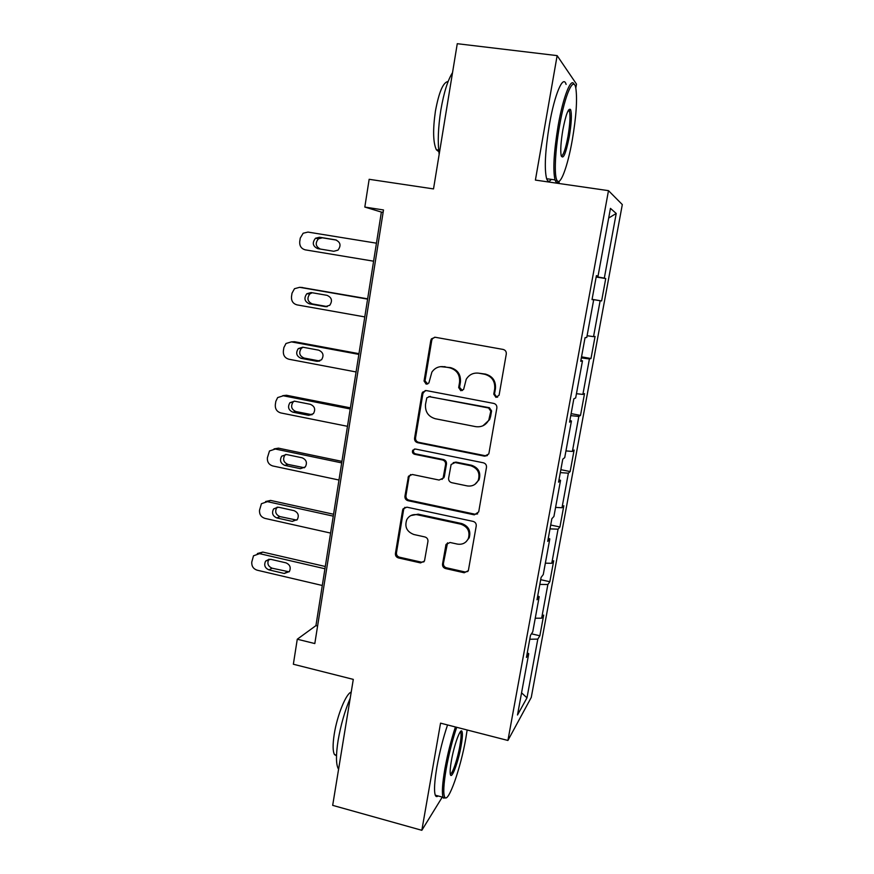<?xml version="1.0" encoding="UTF-8"?>
<svg xmlns="http://www.w3.org/2000/svg" width="874" height="874" viewBox="0 0 874 874"><rect width="100%" height="100%" fill="white"/><g stroke="black" fill="none" stroke-linecap="round" stroke-linejoin="round"><path stroke-width="1.31" d="M495.962 397.375L499.098 395.179L506.286 354.025C506.472 351.621 505.423 350.092 503.14 349.436L435.165 337.255L431.428 338.85L430.806 340.434L424.054 381.031L426.206 384.189L428.861 383.009L431.876 372.127C434.87 367.856 438.934 366.064 444.058 366.752L449.662 367.79C456.796 369.877 460.095 374.717 459.56 382.288L458.675 387.553L460.838 390.733L463.624 389.411L466.224 379.272C469.207 374.52 473.468 372.499 478.996 373.22L484.677 374.269C491.92 376.377 495.252 381.25 494.695 388.875L493.766 394.174L495.962 397.375M478.996 373.22L485.474 374.094C492.685 376.202 496.017 381.053 495.449 388.657L494.531 393.945L496.716 397.124L497.645 397.135M434.771 337.211L432.379 338.795L431.756 340.368L425.026 380.846L427.67 384.025M440.518 366.643L450.558 367.637C457.67 369.724 460.959 374.542 460.434 382.091L459.538 387.346L462.401 390.547M442.528 564.047C442.364 566.33 443.38 567.838 445.576 568.559L464.203 572.765L468.355 570.624L476.243 525.951C476.406 523.635 475.38 522.117 473.162 521.407L406.869 507.16L403.023 508.919L402.63 510.077L395.43 553.45C395.277 555.722 396.272 557.208 398.424 557.929L420.525 562.911L424.491 560.999L427.943 541.443C428.096 539.16 427.091 537.663 424.906 536.953L413.883 534.517C406.727 531.731 404.378 526.749 406.825 519.549C409.174 515.638 412.637 514.043 417.204 514.753L460.806 524.171C467.699 526.683 470.223 531.447 468.388 538.45C466.104 542.972 462.422 544.852 457.353 544.087L450.055 542.481L446.002 544.491L442.528 564.047L443.435 563.293C443.271 565.565 444.276 567.073 446.461 567.794L465.044 571.978L467.874 571.465M575.791 88.099L576.501 84.133L557.142 55.619L457.266 43.7L433.515 188.915L369.156 179.301L364.819 207.062L383.5 209.957L314.815 643.559L297.269 639.222L293.358 664.24L353.293 679.382L332.677 805.358L421.836 830.3L442.277 797.088M557.142 55.619L535.401 180.088L608.49 190.652L507.914 740.464L440.551 723.148L421.836 830.3M484.535 456.162L488.697 454.021L488.97 453.114L496.858 407.983C497.033 405.602 495.995 404.083 493.734 403.406L426.283 390.569L422.503 392.24L421.956 393.661L414.571 438.202C414.407 440.518 415.423 442.015 417.608 442.692L484.535 456.162L487.452 455.54M486.479 467.361L478.701 511.891L474.298 514.852L407.95 500.682C405.787 499.994 404.782 498.497 404.935 496.203L408.475 476.232L412.309 474.484L439.109 480.055L443.096 478.144L445.587 464.498C445.751 462.171 444.724 460.664 442.517 459.975L414.538 454.272C412.604 453.53 412.004 452.186 412.736 450.241L415.412 449.028L483.377 462.805C485.616 463.493 486.654 465.012 486.479 467.361M608.49 190.652L622.31 204.582L531.272 697.397L507.914 740.464M531.468 633.814L539.859 635.78L543.683 615.077L541.662 618.18L547.867 584.498L549.833 581.723L553.701 560.758L551.767 563.304L558.049 529.185L559.928 526.989L563.839 505.74L562.004 507.728L568.373 473.173L570.154 471.545L574.12 450.034L572.383 451.432L578.828 416.428L580.5 415.401L584.52 393.617L582.882 394.414L589.415 358.952L590.988 358.526L595.063 336.457L593.533 336.643L600.143 300.722L601.618 300.918L605.737 278.566L604.316 278.118L616.225 213.464L610.456 208.373L598.024 276.151L596.418 275.649L592.026 299.607L593.675 299.826L592.037 299.553M539.859 635.78L537.805 639.102L526.978 697.834L517.495 714.998L528.737 653.697L526.443 657.412L530.485 635.332L532.747 631.858L539.203 596.68L537.007 599.772L541.104 577.397L543.267 574.546L549.812 538.897L547.714 541.367L551.865 518.686L553.919 516.468L560.551 480.339L558.562 482.153L562.78 459.167L564.724 457.605L571.443 420.984L569.564 422.142L573.836 398.839L575.671 397.943L582.488 360.82L580.718 361.29L585.056 337.67L586.771 337.462L593.675 299.826M535.249 618.235L541.662 618.18M539.815 584.422L547.867 584.498M539.203 596.68L537.718 595.882M545.354 563.173L551.767 563.304M549.997 528.879L558.049 529.185M549.812 538.897L548.293 538.198M555.58 507.412L562.004 507.728M560.31 472.616L568.373 473.173M560.551 480.339L559.01 479.739M565.948 450.918L572.383 451.432M570.766 415.631L578.828 416.428M571.443 420.984L569.87 420.492M576.447 393.693L582.882 394.414M581.341 357.892L589.415 358.952M582.488 360.82L580.882 360.427M587.088 335.725L593.533 336.643M592.069 299.4L600.143 300.722M596.232 276.697L604.316 278.118M608.686 218.03L616.225 213.464M598.024 276.151L596.374 275.911M558.879 183.485L559.305 181.126M364.819 207.062L381.37 212.076L315.94 625.62L297.269 639.222M521.559 692.831L526.978 697.834M529.764 639.255L537.805 639.102M528.737 653.697L527.284 652.812M383.129 212.338L381.37 212.076M317.59 626.024L315.94 625.62M596.166 277.014L605.737 278.566M592.08 299.334L601.618 300.918M581.538 356.843L590.988 358.526M571.126 413.621L580.5 415.401M560.857 469.677L570.154 471.545M550.707 525.023L559.928 526.989M540.689 579.681L549.833 581.723M425.288 390.525L422.929 393.431L415.554 437.83C415.401 440.146 416.406 441.632 418.591 442.31L485.321 455.736M490.806 411.184L488.621 407.994L429.462 396.665L426.796 397.856L425.518 404.323C425.004 411.807 428.271 416.603 435.318 418.744L475.631 426.632C481.53 427.419 485.933 425.179 488.828 419.946L490.806 411.184L491.581 410.9L489.396 407.71L488.621 407.994M428.85 396.621L489.396 407.71M482.983 425.747L489.604 419.629L490.609 416.439L489.833 416.745M491.581 410.9L490.609 416.439M410.572 474.549L409.054 476.964L405.951 495.667C405.798 497.951 406.792 499.436 408.956 500.136L475.117 514.24L477.674 513.868M442.026 479.422L444.353 476.592L446.483 464.05C446.647 461.723 445.631 460.227 443.424 459.538L415.532 453.857L414.538 454.272M414.494 449.017L413.73 449.837C412.998 451.771 413.599 453.114 415.532 453.857M467.229 485.911C472.244 486.61 475.926 484.731 478.275 480.274C480.296 473.096 477.772 468.246 470.725 465.722L455.136 462.543L451.126 464.487L448.624 478.154C448.46 480.471 449.487 481.978 451.694 482.677L467.229 485.911M474.932 484.338L479.072 479.771C481.093 472.616 478.581 467.776 471.545 465.263L470.725 465.722M453.202 462.674L456.01 462.106L471.545 465.263M447.543 542.83L443.435 563.293M466.05 541.793L469.218 537.772C471.053 530.791 468.53 526.039 461.658 523.537L460.806 524.171M410.791 515.594L418.176 514.163L461.658 523.537M404.913 507.291L403.646 509.498L396.468 552.739C396.315 555.001 397.309 556.487 399.451 557.197L421.487 562.168L423.923 561.851M373.602 261.184L305.288 249.855C301.333 248.762 299.476 246.031 299.727 241.661L300.252 238.11L303.158 233.238L307.954 232.08L376.454 243.18M336.523 240.11L322.375 237.804L318.442 238.81C314.979 243.114 315.601 246.534 320.321 249.068M317.732 248.631L333.792 251.286L337.987 250.128C341.33 245.55 340.521 242.12 335.55 239.847L319.469 237.236L315.503 238.241C311.963 242.786 312.706 246.25 317.732 248.631M572.273 140.069C576.206 116.919 577.397 99.723 575.879 88.482C573.759 74.978 564.943 94.381 559.502 126.085C555.066 150.841 554.04 175.565 556.946 180.252C560.158 186.817 567.652 166.628 572.273 140.069M558.879 181.344C557.557 182.83 556.454 182.786 555.58 181.235L555.034 179.913C552.783 170.266 553.821 152.207 558.136 125.747C563.151 96.632 571.203 76.508 574.163 84.472M569.258 136.77C565.806 153.955 563.096 160.171 561.119 155.397C560.332 150.066 560.922 141.533 562.878 129.789C565.871 114.472 568.439 107.721 570.569 109.534C571.967 113.893 571.53 122.972 569.258 136.77M561.294 156.151C563.402 155.353 565.631 148.788 567.98 136.442C569.99 124.37 570.482 115.947 569.455 111.173L568.57 109.982M439.174 154.327C437.557 142.528 438.103 127.79 440.835 110.124C443.839 92.622 447.739 80.124 452.535 72.64M438.824 151.683L436.366 149.76C433.078 142.648 432.761 129.811 435.405 111.238C438.966 91.999 443.205 82.09 448.122 81.522M551.254 179.378C549.276 182.043 547.736 181.825 546.621 178.711C544.207 169.043 545.136 151.005 549.407 124.589C554.597 94.152 563.238 74.093 566.101 84.396M456.698 727.299C452.404 740.103 448.908 753.934 446.21 768.803C443.544 784.546 443.074 794.04 444.8 797.274C448.318 803.577 460.795 767.776 465.798 738.454L467.153 729.987M445.937 797.842L443.446 798.082L443.063 797.296C441.763 793.1 442.364 783.639 444.866 768.912C447.586 753.956 451.104 739.983 455.42 726.971M461.155 745.642C458.402 761.942 451.366 780.722 450.318 774.178C449.902 771.775 450.252 767.317 451.377 760.806C453.988 745.424 460.325 727.878 461.898 731.276C462.75 733.013 462.51 737.809 461.155 745.642M450.285 774.003C452.317 774.637 457.659 758.785 459.888 745.74C461.068 738.912 461.363 734.477 460.762 732.434L460.303 731.822M338.599 769.218L338.336 768.825C335.944 764.411 335.867 754.972 338.096 740.507C340.751 725.081 344.793 710.988 350.201 698.239M336.501 755.759L334.502 754.612C332.732 751.389 332.644 744.582 334.239 734.182C337.156 715.314 346.18 693.29 351.206 692.132M438.071 795.941C436.836 797.001 435.908 796.749 435.285 795.187C433.897 790.97 434.444 781.509 436.934 766.804C439.633 751.869 443.173 737.918 447.554 724.95M367.648 298.832L301.454 287.448M364.786 316.912L297.007 304.873C293.085 303.737 291.25 301.017 291.49 296.701L292.014 293.194L294.483 288.715L299.651 287.317L367.604 299.127M312.215 292.757L309.8 293.937C306.687 298.384 307.517 301.716 312.324 303.923L327.335 306.588M309.363 303.824L325.281 306.643L329.76 305.277C332.71 300.776 331.792 297.466 327.018 295.336L311.068 292.55L306.818 293.751C303.682 298.231 304.523 301.585 309.363 303.824L312.324 303.923M358.974 353.675L294.505 341.723L291.632 341.865M356.079 371.953L288.835 359.225C284.935 358.056 283.11 355.336 283.351 351.064L283.864 347.601L285.995 343.493L291.435 341.876L358.853 354.385M303.07 347.251L301.322 348.376C298.537 352.735 299.465 355.958 304.086 358.056L319.764 361.017M301.082 358.329L316.891 361.312L321.556 359.782C324.188 355.379 323.205 352.167 318.606 350.146L302.775 347.197L298.307 348.573C295.499 352.965 296.428 356.221 301.082 358.329L304.086 358.056M350.398 407.852L286.432 395.256L282.706 395.693M347.481 426.315L280.751 412.921C276.894 411.72 275.081 408.999 275.31 404.782L275.823 401.352L277.659 397.572L283.329 395.78L350.223 408.966M294.276 401.133L292.998 402.127C290.496 406.399 291.479 409.535 295.947 411.545L312.105 414.735M292.91 412.178L308.588 415.314L313.416 413.642C315.776 409.349 314.727 406.224 310.281 404.291L294.582 401.188L289.939 402.696C287.426 407 288.409 410.157 292.91 412.178L295.947 411.545M341.931 461.374L278.456 448.154L274.054 448.897M338.981 480.023L272.775 465.962C268.941 464.728 267.138 462.029 267.368 457.845L269.476 450.973L275.321 449.028L341.69 462.881M285.678 454.414L284.815 455.212C282.542 459.396 283.58 462.455 287.907 464.389L304.447 467.765M284.837 465.383L300.394 468.672L305.332 466.891C307.473 462.685 306.381 459.648 302.065 457.779L286.486 454.524L281.712 456.152C279.44 460.358 280.478 463.428 284.837 465.383L287.907 464.389M333.562 514.251L270.579 500.42L265.609 501.523M330.58 533.074L264.888 518.38C261.086 517.113 259.294 514.415 259.512 510.285L261.424 503.708L267.4 501.654L333.267 516.141M277.266 507.095L276.752 507.652C274.687 511.738 275.758 514.72 279.964 516.6L296.799 520.117M276.85 517.943L292.298 521.385L297.324 519.517C299.269 515.409 298.143 512.448 293.948 510.624L278.489 507.215L273.617 508.93C271.541 513.049 272.622 516.053 276.85 517.943L279.964 516.6M325.292 566.494L262.79 552.073L257.349 553.548M322.288 585.482L257.098 570.176C253.318 568.876 251.548 566.188 251.767 562.091L253.504 555.798L259.589 553.646L324.942 568.755M269.028 559.163L268.81 559.447C266.92 563.446 268.023 566.363 272.12 568.198L289.152 571.836M268.974 569.881L284.29 573.475L289.381 571.541C291.162 567.521 290.015 564.615 285.929 562.834L270.579 559.284L265.641 561.075C263.74 565.096 264.844 568.034 268.974 569.881L272.12 568.198M495.449 388.657L494.695 388.875M485.474 374.094L484.677 374.269M459.538 387.346L458.675 387.553M460.434 382.091L459.56 382.288M450.558 367.637L449.662 367.79M444.964 366.61L444.058 366.752M425.026 380.846L424.054 381.031M431.756 340.368L430.806 340.434M494.531 393.945L493.766 394.174M418.591 442.31L417.608 442.692M415.554 437.83L414.571 438.202M422.929 393.431L421.956 393.661M430.412 396.425L429.462 396.665M475.117 514.24L474.298 514.852M408.956 500.136L407.95 500.682M405.951 495.667L404.935 496.203M409.054 476.964L408.049 477.455M444.353 476.592L443.446 477.073M446.483 464.05L445.587 464.498M443.424 459.538L442.517 459.975M456.01 462.106L455.136 462.543M446.625 544.688L445.74 545.376M418.176 514.163L417.204 514.753M421.487 562.168L420.525 562.911M399.451 557.197L398.424 557.929M396.468 552.739L395.43 553.45M403.646 509.498L402.63 510.077M465.044 571.978L464.203 572.765M446.461 567.794L445.576 568.559M322.375 237.804L319.469 237.236M299.651 287.317L302.677 287.535M326.756 306.687L325.281 306.643M291.435 341.876L294.505 341.723M319.742 361.028L316.891 361.312M283.329 395.78L286.432 395.256M311.537 414.658L308.588 415.314M275.321 449.028L278.456 448.154M303.376 467.656L300.394 468.672M267.4 501.654L270.579 500.42M295.314 520.008L292.298 521.385M259.589 553.646L262.79 552.073M287.349 571.749L284.29 573.475M432.379 338.795L431.428 338.85M423.475 392.011L422.503 392.24M489.604 419.629L488.828 419.946M409.48 475.751L408.475 476.232M444.003 477.652L443.096 478.144M413.73 449.837L412.736 450.241M479.072 479.771L478.275 480.274M446.898 543.792L446.002 544.491M469.218 537.772L468.388 538.45M404.039 508.34L403.023 508.919M318.442 238.81L315.503 238.241M546.621 178.711L555.034 179.913M569.455 111.173L567.991 110.976M438.672 150.088L436.366 149.76M569.203 110.55L570.569 109.534M556.946 180.252L555.58 181.235M435.285 795.187L443.063 797.296M460.762 732.434L460.008 732.237M336.523 755.147L334.502 754.612M460.587 732.073L461.898 731.276M444.8 797.274L443.446 798.082M309.8 293.937L306.818 293.751M301.322 348.376L298.307 348.573M292.998 402.127L289.939 402.696M284.815 455.212L281.712 456.152M276.752 507.652L273.617 508.93M268.81 559.447L265.641 561.075"/></g></svg>
